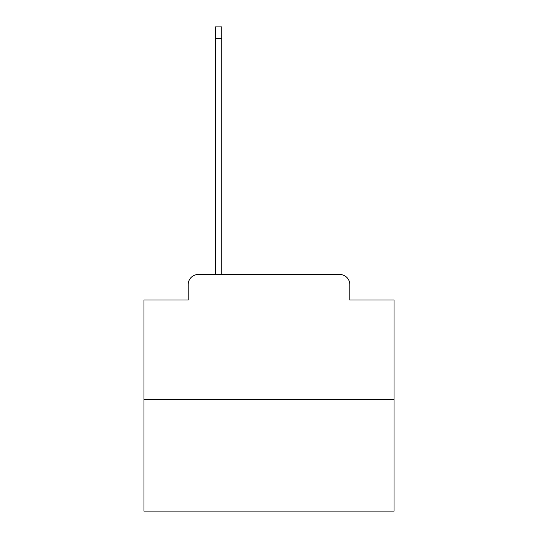 <?xml version="1.0" encoding="UTF-8"?>
<svg xmlns="http://www.w3.org/2000/svg" width="538" height="538" viewBox="0 0 538 538"><rect width="100%" height="100%" fill="white"/><g stroke="black" fill="none" stroke-linecap="round" stroke-linejoin="round"><path stroke-width="0.81" d="M188.219 284.508L188.219 300.016L188.219 284.508A10.007 10.007 0 0 1 198.219 274.501L215.227 274.501L215.227 26.9L221.73 26.9L221.73 38.406L215.227 38.406M394.051 399.552L143.949 399.552L143.949 511.1L394.051 511.1L394.051 300.016L349.781 300.016L349.781 284.508A10.007 10.007 0 0 0 339.781 274.501L198.219 274.501M143.949 399.552L143.949 300.016L188.219 300.016M221.73 38.406L221.73 274.501L339.781 274.501M349.781 300.016L349.781 284.508"/></g></svg>
